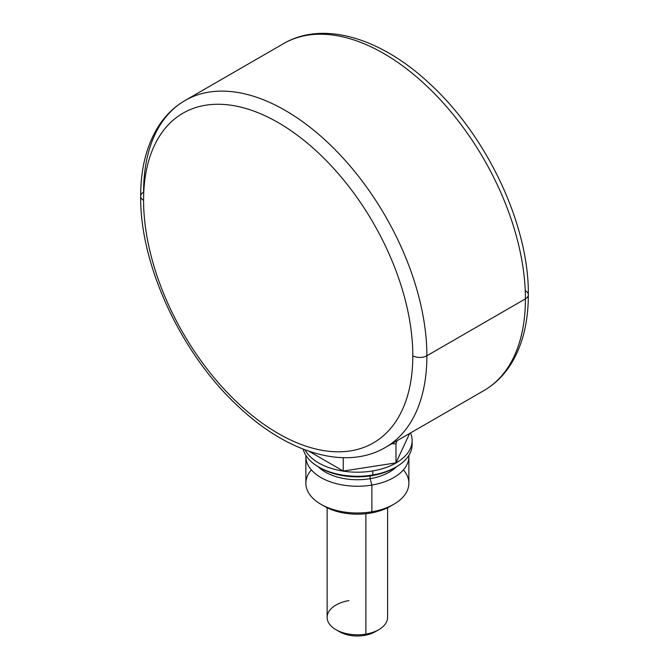 <?xml version="1.0" encoding="UTF-8"?>
<svg xmlns="http://www.w3.org/2000/svg" width="669" height="669" viewBox="0 0 669 669"><rect width="100%" height="100%" fill="white"/><g stroke="black" fill="none" stroke-linecap="round" stroke-linejoin="round"><path stroke-width="1" d="M348.858 600.603A30.239 17.461 0 0 0 335.989 629.696A30.239 17.461 0 0 0 365.884 634.103L364.488 635.416A25.263 14.584 180 0 1 339.509 631.728L335.989 629.696M337.912 630.716A25.263 14.584 0 0 0 364.488 635.416L365.884 634.103A30.239 17.461 0 0 0 378.754 629.696L375.242 631.728A25.263 14.584 180 0 1 364.488 635.416A25.263 14.584 0 0 0 376.839 630.716M387.61 507.738L387.61 617.353A30.239 17.461 180 0 1 365.884 634.103L365.884 513.733L365.884 634.103A30.239 17.461 180 0 1 327.133 617.353L327.133 507.738M322.801 505.296A46.537 26.869 0 0 0 370.475 513.098A46.537 26.869 0 0 0 391.95 505.296M393.798 504.284L390.278 506.316A46.537 26.869 180 0 1 370.475 513.098L371.88 511.793A51.513 29.737 0 0 0 393.798 504.284A51.513 29.737 0 0 0 403.39 469.889M311.361 469.889A51.513 29.737 0 0 0 320.953 504.284A51.513 29.737 0 0 0 371.88 511.793L370.475 513.098A46.537 26.869 180 0 1 324.473 506.316L320.953 504.284M408.884 456.526L408.884 483.252A51.513 29.737 180 0 1 371.88 511.793L371.88 485.058A51.513 29.737 0 0 0 408.884 456.526A51.513 29.737 0 0 0 408.851 455.413A51.513 29.737 180 0 1 371.88 485.058L371.88 511.793A51.513 29.737 180 0 1 305.867 483.252L305.867 456.526A51.513 29.737 0 0 0 371.88 485.058L370.124 478.678A45.291 26.15 0 0 0 396.508 466.753A45.291 26.15 180 0 1 370.124 478.678L371.88 485.058A51.513 29.737 180 0 1 305.9 455.413A51.513 29.737 0 0 0 305.867 456.526M318.243 466.753A45.291 26.15 0 0 0 370.124 478.678L370.124 475.943L370.124 478.678A45.291 26.15 180 0 1 318.243 466.753M319.565 467.506A52.257 30.172 0 0 0 372.089 475.634A52.257 30.172 0 0 0 395.187 467.506A52.257 30.172 180 0 1 394.325 468.016A52.257 30.172 180 0 1 372.089 475.634L372.792 474.982A54.749 31.61 0 0 0 396.09 466.995A54.749 31.61 0 0 0 412.004 442.619M412.121 440.587A54.749 31.61 0 0 0 410.507 432.96A54.749 31.61 180 0 1 372.792 470.917A54.749 31.61 0 0 0 412.121 440.587L412.121 444.651A54.749 31.61 180 0 1 372.792 474.982L372.792 470.917A54.749 31.61 180 0 1 305.022 449.836A54.749 31.61 0 0 0 372.792 470.917L372.792 474.982A54.749 31.61 180 0 1 303.182 449.125A54.749 31.61 0 0 0 318.661 466.995A54.749 31.61 0 0 0 372.792 474.982L372.089 475.634A52.257 30.172 180 0 1 320.426 468.016L318.661 466.995M140.666 196.26C140.666 168.463 146.62 145.106 158.52 126.19C165.552 115.269 174.4 106.697 185.07 100.492A200.324 115.653 60 0 1 339.434 154.163A200.324 115.653 60 0 1 426.881 355.757A9.951 5.745 180 0 1 412.806 355.757A190.364 109.908 -120 0 0 278.195 122.603A190.364 109.908 -120 0 0 143.584 200.324A9.951 5.745 180 0 1 140.666 196.26C139.863 265.702 181.843 355.055 239.41 407.48C287.921 453.038 345.739 470.75 385.394 447.461A200.324 115.653 -120 0 0 426.881 355.757L525.416 298.867A200.324 115.653 60 0 1 483.93 390.571A200.324 115.653 -120 0 0 525.416 298.867L426.881 355.757A200.324 115.653 -120 0 0 339.434 154.163A200.324 115.653 -120 0 0 185.07 100.492A200.324 115.653 -120 0 0 143.584 192.195A9.951 5.745 0 0 0 140.666 196.26A9.951 5.745 0 0 0 143.584 200.324A190.364 109.908 -120 0 0 278.195 433.47A190.364 109.908 -120 0 0 412.806 355.757A9.951 5.745 0 0 0 426.881 355.757A200.324 115.653 60 0 1 385.394 447.461L483.93 390.571C494.65 384.324 503.54 375.702 510.589 364.697C522.422 345.814 528.334 322.508 528.334 294.803A9.951 5.745 0 0 0 525.416 290.739M185.07 100.492L283.606 43.602A200.324 115.653 60 0 1 437.978 97.273A200.324 115.653 60 0 1 525.416 298.867A9.951 5.745 0 0 0 528.334 294.803A9.951 5.745 180 0 1 525.416 298.867A200.324 115.653 -120 0 0 437.978 97.273A200.324 115.653 -120 0 0 283.606 43.602C323.261 20.313 381.079 38.024 429.59 83.583C487.157 136.008 529.137 225.361 528.334 294.803M412.806 355.757A190.364 109.908 60 0 1 278.195 433.47A190.364 109.908 60 0 1 143.584 200.324A190.364 109.908 60 0 1 278.195 122.603A190.364 109.908 60 0 1 412.806 355.757M397.06 440.72L395.981 443.973L391.95 443.672L395.981 443.973L395.981 462.873L409.629 433.462L395.981 462.873L343.247 471.035L395.981 462.873L395.981 443.973L397.06 440.72M308.969 451.249L343.247 471.035L343.247 457.688L343.247 471.035L308.969 451.249M396.09 466.995L394.325 468.016"/></g></svg>
